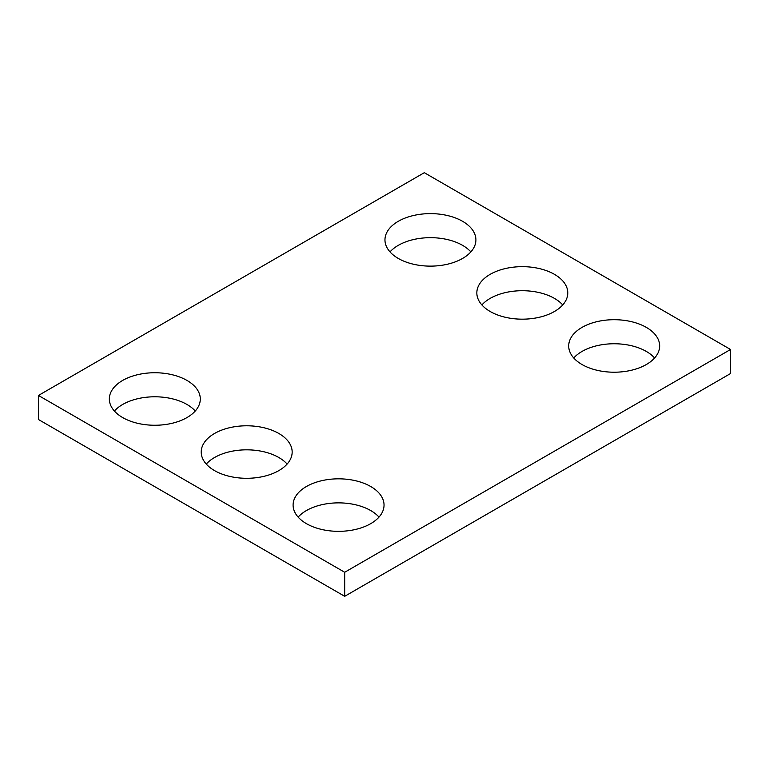<?xml version="1.0" encoding="UTF-8"?>
<svg xmlns="http://www.w3.org/2000/svg" width="769" height="769" viewBox="0 0 769 769"><rect width="100%" height="100%" fill="white"/><g stroke="black" fill="none" stroke-linecap="round" stroke-linejoin="round"><path stroke-width="1.15" d="M730.55 349.491L424.315 172.689L38.45 395.458L38.45 419.509L344.685 596.311L730.55 373.542L730.55 349.491L344.685 572.271L344.685 596.311M38.45 395.458L344.685 572.271M582.027 364.525A45.477 26.252 0 0 0 631.58 370.216A45.477 26.252 0 0 0 659.658 345.954A45.477 26.252 0 0 0 614.181 319.702A45.477 26.252 0 0 0 568.704 345.954A45.477 26.252 0 0 0 582.027 364.525M654.602 357.979A45.477 26.252 0 0 0 614.181 343.753A45.477 26.252 0 0 0 573.751 357.979M490.151 311.483A45.477 26.252 0 0 0 539.713 317.174A45.477 26.252 0 0 0 567.782 292.912A45.477 26.252 0 0 0 522.305 266.66A45.477 26.252 0 0 0 476.838 292.912A45.477 26.252 0 0 0 490.151 311.483M562.735 304.937A45.477 26.252 0 0 0 522.305 290.711A45.477 26.252 0 0 0 481.884 304.937M398.284 258.442A45.477 26.252 0 0 0 447.837 264.132A45.477 26.252 0 0 0 475.905 239.87A45.477 26.252 0 0 0 430.438 213.619A45.477 26.252 0 0 0 384.961 239.87A45.477 26.252 0 0 0 398.284 258.442M470.859 251.896A45.477 26.252 0 0 0 430.438 237.669A45.477 26.252 0 0 0 390.008 251.896M306.408 523.641A45.477 26.252 0 0 0 355.97 529.341A45.477 26.252 0 0 0 384.039 505.079A45.477 26.252 0 0 0 338.562 478.827A45.477 26.252 0 0 0 293.095 505.079A45.477 26.252 0 0 0 306.408 523.641M378.992 517.104A45.477 26.252 0 0 0 338.562 502.868A45.477 26.252 0 0 0 298.141 517.104M214.541 470.609A45.477 26.252 0 0 0 264.094 476.299A45.477 26.252 0 0 0 292.162 452.037A45.477 26.252 0 0 0 246.695 425.786A45.477 26.252 0 0 0 201.218 452.037A45.477 26.252 0 0 0 214.541 470.609M287.116 464.063A45.477 26.252 0 0 0 246.695 449.827A45.477 26.252 0 0 0 206.265 464.063M122.665 417.567A45.477 26.252 0 0 0 172.227 423.258A45.477 26.252 0 0 0 200.296 398.996A45.477 26.252 0 0 0 154.819 372.744A45.477 26.252 0 0 0 109.342 398.996A45.477 26.252 0 0 0 122.665 417.567M195.249 411.021A45.477 26.252 0 0 0 154.819 396.785A45.477 26.252 0 0 0 114.398 411.021"/></g></svg>

